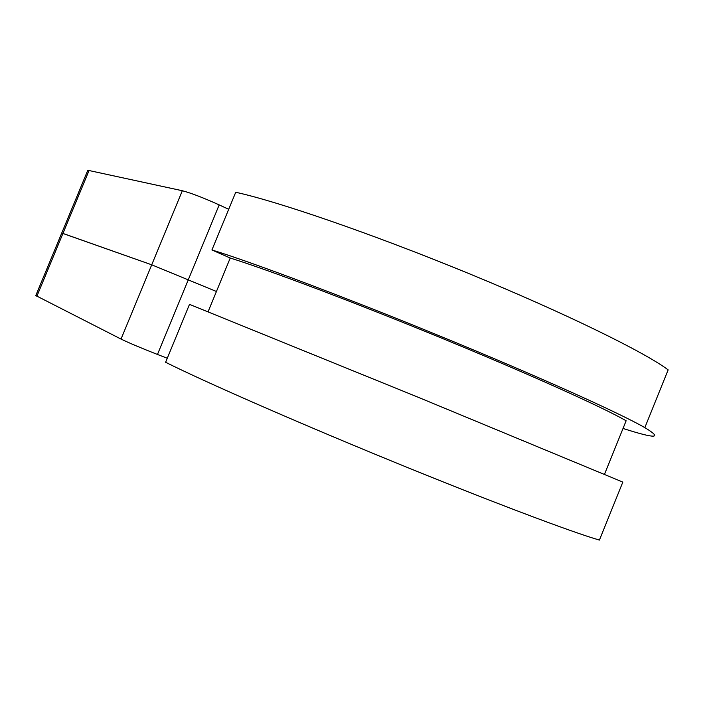 <?xml version="1.0" encoding="UTF-8"?>
<svg xmlns="http://www.w3.org/2000/svg" width="713" height="713" viewBox="0 0 713 713"><rect width="100%" height="100%" fill="white"/><g stroke="black" fill="none" stroke-linecap="round" stroke-linejoin="round"><path stroke-width="1.07" d="M61.639 232.973L151.717 264.808L216.44 291.492L151.717 264.808L61.737 233.062L35.793 295.565L121.023 339.076C128.964 342.908 141.112 348.042 157.475 354.459L167.27 358.247M189.498 304.362L165.612 362.275C203.196 381.09 294.799 421.365 391.793 461.115C488.815 500.874 572.067 532.272 599.419 540.08L622.832 482.095L417.889 397.141L189.498 304.362M211.93 249.96C252.117 262.277 345.636 297.339 442.399 337.071C539.188 376.794 620.15 413.344 644.828 427.64L668.152 369.878C644.846 352.267 565.053 313.069 468.379 273.364C371.731 233.65 277.241 201.262 235.727 192.269L211.93 249.96L230.228 258.026L208.071 311.786M604.49 474.323L626.13 420.786C603.973 407.872 530.784 374.78 442.791 338.604C354.807 302.419 268.489 269.933 230.228 258.026M644.828 427.64C663.161 438.691 655.898 438.967 623.028 428.46M228.704 209.301L219.185 204.898C203.196 197.697 190.915 192.973 182.332 190.736L89.045 170.532L87.628 170.692L61.773 232.982M89.045 170.532L36.835 296.332M182.332 190.736L121.023 339.076M219.185 204.898L157.475 354.459"/></g></svg>
